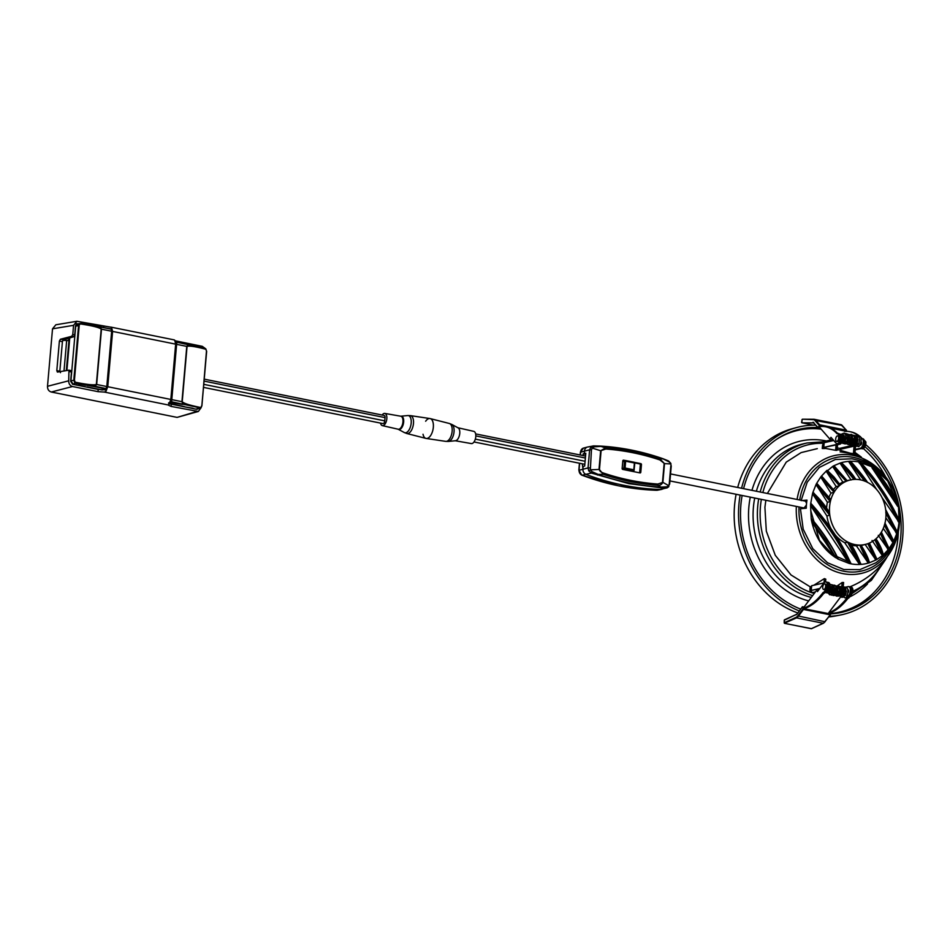 <?xml version="1.0" encoding="UTF-8"?>
<svg xmlns="http://www.w3.org/2000/svg" width="950" height="950" viewBox="0 0 950 950"><rect width="100%" height="100%" fill="white"/><g stroke="black" fill="none" stroke-linecap="round" stroke-linejoin="round"><path stroke-width="1.43" d="M817.297 448.637L801.123 452.604L786.256 462.116L767.386 493.466M765.842 500.27L764.916 507.3L766.318 531.157L775.283 555.299L790.994 574.952L810.16 586.815L811.621 586.233M776.708 439.233A93.219 78.886 -103 0 1 797.786 430.386L796.919 430.588A93.219 78.886 77 0 0 782.551 435.682M830.217 613.664A93.219 78.886 77 0 0 838.85 612.251L839.705 612.061A93.219 78.886 -103 0 1 830.181 613.546M797.786 430.386A93.219 78.886 -103 0 1 821.168 429.162M863.372 448.554A93.219 78.886 -103 0 1 885.709 476.924M898.356 531.691A93.219 78.886 -103 0 1 839.705 612.061M810.16 586.815L809.922 589.57A2.494 2.102 77 0 0 811.822 592.432L814.601 593.002M841.771 586.886L842.163 582.469A66.559 56.323 77 0 0 843.6 582.492L843.172 587.266M835.323 595.424L836.119 595.84C837.152 596.885 838.304 595.211 839.586 590.829C839.289 587.337 838.518 585.699 837.247 585.901L842.163 582.469M815.421 591.898L812.642 592.539A1.829 1.544 77 0 1 811.252 590.449L811.656 585.734L824.018 582.884L824.398 578.621A66.559 56.323 77 0 0 825.788 579.156L825.538 581.934M813.853 585.236L824.398 578.621M855.451 445.574A2.494 2.102 -103 0 1 855.499 446.417L854.822 454.183M837.544 444.719L837.057 450.348A66.559 56.323 77 0 0 835.62 450.324L825.372 448.388M822.261 448.495A71.618 60.61 -103 0 1 823.697 448.543L826.524 448.436M835.62 450.324L836.083 445.063M822.273 448.4L822.51 445.728A2.494 2.102 77 0 1 824.066 443.733L824.078 443.733M849.264 442.605L849.241 436.383L848.386 442.51M850.535 444.6L849.941 444.469M847.151 443.911L846.557 443.793M845.453 443.567L844.859 443.448M853.48 445.194A0.831 0.701 -103 0 1 854.086 446.132L840.299 449.314A0.831 0.701 -103 0 0 839.658 448.364L837.271 447.878M840.073 451.844L853.432 453.649L854.086 446.132M840.239 449.944L840.299 449.314M843.184 452.271L854.822 454.195M848.029 592.824A1.662 0.831 -78.6 0 0 848.647 591.066A1.662 0.831 -78.6 0 0 848.101 589.831A1.662 0.831 -78.6 0 0 847.922 589.831A1.662 0.831 -78.6 0 0 847.721 589.914M844.491 587.444L848.207 586.589A4.976 2.482 101.4 0 1 848.766 586.577A4.976 2.482 101.4 0 1 850.214 591.898A4.976 2.482 101.4 0 1 846.842 596.351L847.922 596.564A4.976 2.482 -78.6 0 0 851.331 592.171A4.976 2.482 -78.6 0 0 849.894 586.803L848.766 586.577M827.165 582.219A4.976 2.482 101.4 0 1 827.307 582.243A4.976 2.482 101.4 0 1 828.744 587.611A4.976 2.482 101.4 0 1 825.336 592.004A4.976 2.482 101.4 0 1 825.301 592.004L826.464 592.23A4.976 2.482 -78.6 0 0 829.873 587.848A4.976 2.482 -78.6 0 0 828.436 582.469L827.307 582.243M812.642 592.539L814.637 592.942M828.887 591.09L829.73 591.268M830.573 591.434L831.428 591.612M835.656 592.467L836.511 592.634M829.243 589.843L829.908 589.986M830.716 590.14L831.606 590.318M832.414 590.484L833.15 590.639M834.1 590.829L834.848 590.971M835.798 591.173L836.689 591.351M846.367 591.09L845.595 595.222A4.976 2.482 101.4 0 1 845.393 594.676M823.959 593.109A71.559 35.601 -78.6 0 1 805.612 608.083L804.484 607.846A71.559 35.601 101.4 0 0 823.139 592.467L824.41 593.192L828.388 587.884L827.26 587.658A4.976 2.482 101.4 0 0 825.894 581.958A4.976 2.482 101.4 0 0 823.84 583.11L817.451 591.601L816.953 589.867L818.532 590.176M828.388 587.884A4.976 2.482 -78.6 0 0 827.023 582.184L825.894 581.958M823.282 592.966L827.26 587.658M851.081 593.18L852.672 592.788L848.694 598.096L847.566 597.871L848.564 596.529M840.797 596.719L828.768 612.75A71.559 35.601 101.4 0 0 847.424 597.372L847.566 597.871M852.672 592.788A4.976 2.482 -78.6 0 0 851.307 587.088L850.179 586.862A4.976 2.482 101.4 0 1 851.544 592.551M829.267 613.819L829.896 612.976L828.768 612.75M829.896 612.976A71.559 35.601 -78.6 0 0 848.243 598.001M828.21 593.073L824.992 592.42M803.854 608.689L804.484 607.846M803.522 607.763L816.953 589.867M851.366 594.522A2.826 1.401 -78.6 0 0 851.877 593.857M823.959 589.463A2.826 1.401 101.4 0 1 823.638 589.463A2.826 1.401 101.4 0 1 822.771 586.732A2.826 1.401 101.4 0 1 824.446 583.941A2.826 1.401 101.4 0 1 824.754 583.929A2.826 1.401 101.4 0 1 825.633 586.673A2.826 1.401 101.4 0 1 823.959 589.463M824.054 589.475A2.826 1.401 -78.6 0 0 824.351 589.606A2.826 1.401 -78.6 0 0 824.659 589.606A2.826 1.401 -78.6 0 0 826.334 586.815A2.826 1.401 -78.6 0 0 825.467 584.072A2.826 1.401 -78.6 0 0 825.146 584.084M829.682 592.847L829.671 592.847C829.16 594.581 832.248 588.798 830.906 587.076L830.062 586.15L828.911 590.484M831.131 586.577L830.87 589.57M832.829 586.91L833.352 593.513M829.932 584.523L828.02 591.648M830.062 585.782L830.051 589.404M831.345 586.613L832.046 594.7M834.729 585.604L836.309 585.936L835.751 587.444M836.784 586.506L836.309 585.936L833.744 595.044M836.428 585.948L834.896 594.071M836.428 587.646L837.128 595.721M839.812 586.637L841.213 595.519L840.916 594.213L841.213 595.519L838.743 595.959M836 587.706L835.05 593.857M836.214 587.599L835.668 592.622M837.912 587.943L837.639 590.936M839.61 588.288L840.465 594.296M838.707 596.113L841.213 595.519M842.781 589.071L841.783 595.234M842.994 588.964L842.436 593.987M844.693 589.309L844.217 593.133L843.351 593.334L844.217 593.133M841.427 587.005L839.907 594.569M842.116 587.991L841.605 594.902M843.208 589.012L843.291 595.246M830.015 612.94L830.146 614.816L803.462 609.437L802.394 606.777L804.104 606.991M803.569 607.691L803.783 608.677L829.314 613.759M832.865 439.494L825.312 441.239A1.829 1.544 77 0 0 824.172 442.7L823.757 447.414L838.85 443.935A4.976 2.482 101.4 0 0 841.795 439.007A4.976 2.482 101.4 0 0 840.263 434.174L841.391 434.411A4.976 2.482 -78.6 0 1 842.923 439.233A4.976 2.482 -78.6 0 1 839.978 444.161L838.85 443.935M823.757 447.414L839.978 444.161M860.178 444.897A1.662 0.831 -78.6 0 0 860.403 445.016A1.662 0.831 -78.6 0 0 860.593 445.016A1.662 0.831 -78.6 0 0 861.543 443.555A1.662 0.831 -78.6 0 0 861.234 441.833M855.238 449.433L860.308 448.258A4.976 2.482 101.4 0 0 863.253 443.341A4.976 2.482 101.4 0 0 861.721 438.508L862.849 438.734A4.976 2.482 -78.6 0 1 864.381 443.567A4.976 2.482 -78.6 0 1 861.436 448.483L860.308 448.258M855.19 449.932L861.436 448.483M861.033 438.556A4.976 2.482 101.4 0 1 861.721 438.508M839.242 434.364A4.976 2.482 101.4 0 1 840.263 434.174M840.073 434.162A7.469 2.304 22.1 0 0 838.601 433.628M862.291 448.78A4.976 2.482 -78.6 0 0 865.877 441.94L864.749 441.714A4.976 2.482 101.4 0 1 861.163 448.554A4.976 2.482 101.4 0 1 861.151 448.554L862.291 448.78M861.365 438.484L863.146 438.841M864.037 439.85L865.877 441.94M844.633 431.419A71.559 35.601 101.4 0 1 849.929 431.692A71.559 35.601 101.4 0 1 858.943 436.299M861.721 438.104A71.559 35.601 -78.6 0 0 851.069 431.918L849.929 431.692M819.838 425.944L820.349 426.526A71.559 35.601 101.4 0 1 825.657 426.787A71.559 35.601 101.4 0 1 837.021 433.746L838.387 433.39L841.593 437.048L840.465 436.822A4.976 2.482 101.4 0 1 836.879 443.662A4.976 2.482 101.4 0 1 836.083 443.163L830.953 437.321L830.122 439.375L819.316 427.049M837.259 433.164L840.465 436.822M836.879 443.662L838.007 443.887A4.976 2.482 -78.6 0 0 841.593 437.048M837.437 433.2A71.559 35.601 -78.6 0 0 826.785 427.025L825.657 426.787M836.914 441.394A2.826 1.401 101.4 0 1 836.594 441.406A2.826 1.401 101.4 0 1 835.727 438.662A2.826 1.401 101.4 0 1 837.401 435.872A2.826 1.401 101.4 0 1 837.71 435.872A2.826 1.401 101.4 0 1 838.589 438.603A2.826 1.401 101.4 0 1 836.914 441.394M837.009 441.418A2.826 1.401 -78.6 0 0 837.306 441.548A2.826 1.401 -78.6 0 0 837.615 441.536A2.826 1.401 -78.6 0 0 839.289 438.746A2.826 1.401 -78.6 0 0 838.422 436.014A2.826 1.401 -78.6 0 0 838.102 436.014M857.731 444.315L856.223 439.945M856.045 443.971L856.021 437.748M855.059 443.911L855.606 437.38M853.219 443.781L854.751 435.67M852.067 444.754L854.953 444.066C856.817 438.924 856.461 435.991 853.872 435.278L850.666 437.095M851.141 438.912L853.706 442.985M854.454 444.208L850.001 439.707M849.775 442.7L849.336 436.822M848.136 442.759L849.668 434.637M846.984 443.733L849.549 434.625L850.024 435.195M850.962 442.938L849.454 438.567M848.991 436.133L849.549 434.625L847.97 434.293M848.647 435.931L846.058 437.891M845.88 441.916L844.028 438.496M844.182 441.572L842.923 436.703M842.484 441.239L842.341 435.1M845.286 443.389L843.232 438.33M842.994 441.334L842.555 435.468M841.795 442.558L841.367 434.399M820.551 428.462L818.116 427.904L819.624 424.793L846.307 430.172L846.296 431.336M822.32 426.443L819.767 425.933L819.363 427.108M829.991 427.987L845.31 431.134M657.447 490.212L656.581 490.283A1.662 0.867 -88.3 0 0 656.688 490.283A4.714 3.99 77 0 0 657.447 490.212L661.449 489.428A4.857 4.109 -103 0 1 660.666 489.499A298.716 252.771 -103 0 1 586.043 474.442A4.857 4.109 -103 0 1 582.932 469.039A4.857 4.109 77 0 0 586.043 474.442A298.716 252.771 77 0 0 623.081 485.129A298.716 252.771 77 0 0 660.666 489.499A4.857 4.109 77 0 0 661.675 489.381L668.729 486.733L669.239 483.942L668.456 486.934L666.829 488.015M583.039 455.572L583.193 453.839L585.794 453.245L584.678 466.046L583.169 466.379L582.932 469.039L582.326 463.814M593.714 445.894L590.805 447.153L592.242 448.091L594.284 446.821L593.714 445.894L594.284 446.821L600.59 446.429C621.87 447.628 642.829 451.856 663.492 459.123L631.714 450.169L599.984 446.072L593.714 445.894L587.658 446.999A4.857 4.109 77 0 0 584.511 450.918L584.286 453.542L584.511 450.918A4.857 4.109 -103 0 1 587.444 447.046A4.857 4.109 -103 0 1 588.454 446.928M583.193 453.839L585.699 454.349M584.286 453.577L585.734 453.863M634.802 462.923L639.694 463.909A0.831 0.701 -103 0 1 640.336 464.859L639.659 472.494A0.831 0.701 -103 0 1 639.576 472.815M625.088 460.477L623.592 460.18A0.831 0.701 77 0 0 622.82 460.845L622.143 468.481A0.831 0.701 77 0 0 622.784 469.431L640.003 472.91A0.831 0.701 77 0 0 640.787 472.233L641.452 464.609A0.831 0.701 77 0 0 640.811 463.647L634.422 462.365M622.903 460.524L623.972 460.738M659.918 459.954L664.513 463.624L659.882 458.886L659.918 459.954C642.081 453.993 624.043 450.348 605.791 449.029L600.649 450.739L605.518 447.925C623.841 449.255 641.962 452.912 659.882 458.886L662.981 458.779L669.097 461.914L668.301 460.94L670.534 463.232L671.246 466.082L669.655 484.191M603.678 473.124C600.804 472.162 599.391 470.974 599.45 469.549L603.214 474.311C621.134 480.296 639.243 483.942 657.566 485.272C659.834 485.616 661.604 484.654 662.874 482.363L657.804 484.049C639.552 482.731 621.514 479.097 603.678 473.124L603.214 474.311L598.144 474.418L592.111 471.711L590.342 469.811L591.446 449.813L592.242 448.091L600.649 450.739L599.011 469.478L590.342 469.811L588.727 470.844L591.339 473.053L628.781 483.633L660.452 487.742L665.914 488.11L666.924 486.804L661.046 487.101C639.849 485.889 618.877 481.662 598.144 474.418L597.443 475.036M599.984 446.072L605.518 447.925L605.791 449.029M592.907 445.966L600.091 446.061C621.443 447.284 642.473 451.535 663.195 458.791L668.622 460.999L670.854 463.386L671.021 466.213M670.546 463.897L664.513 463.624L662.874 482.363L668.646 485.616L668.456 486.934L668.646 485.616L666.924 486.804M590.805 447.153L589.629 449.801L580.628 452.164M579.049 470.286L588.05 467.911L588.727 470.844M660.452 487.742L661.046 487.101L657.566 485.272L657.804 484.049M579.654 463.267L579.061 469.977A4.714 3.99 77 0 0 582.089 475.226L591.339 473.053L592.111 471.711M622.974 461.023A0.831 0.701 77 0 0 622.796 461.011L625.041 460.489A0.831 0.701 -103 0 1 625.302 460.489L625.658 461.201L622.749 461.569M425.647 421.23A10.129 5.035 101.4 0 1 430.196 418.594A10.129 5.035 101.4 0 1 433.331 427.286A10.129 5.035 101.4 0 1 426.194 438.449A10.129 5.035 101.4 0 1 423.023 434.257M455.264 440.753L471.343 443.579A6.223 3.099 -78.6 0 0 475.772 436.727A6.223 3.099 -78.6 0 0 473.812 431.371L457.888 427.749M448.436 441.441L455.501 440.729A6.638 3.301 101.4 0 0 459.753 433.402A6.638 3.301 -78.6 0 0 458.09 427.856L451.867 424.472A8.752 4.358 101.4 0 1 454.053 431.775A8.752 4.358 101.4 0 1 448.436 441.441L445.716 441.37A9.132 4.548 -78.6 0 0 452.152 431.3A9.132 4.548 -78.6 0 0 449.326 423.474L430.196 418.594M111.411 328.866L111.542 327.429L110.022 327.037L111.542 327.429L112.599 331.419L107.754 386.721L105.949 391.329L106.079 389.892L98.206 389.429L72.687 384.275L70.656 381.223L71.464 372.02L70.953 370.595L68.958 370.191L68.709 380.796L47.5 386.294C47.476 389.322 48.747 391.222 51.312 392.017L177.104 417.394L198.348 411.469L171.083 406.41L168.328 405.128M51.312 392.017L72.521 386.519C69.968 385.724 68.697 383.824 68.709 380.796M174.064 339.957L174.729 340.171L174.064 339.957M205.176 348.401L202.279 346.334L175.204 340.789M201.246 407.514L198.348 411.469M169.266 402.646C167.841 403.073 168.518 403.584 171.285 404.166L196.804 409.319L198.752 408.583M60.491 372.661L59.826 371.236L62.415 341.656L59.399 341.05L60.42 339.245L71.749 336.3L72.77 334.495L73.566 325.327L76.903 321.278L55.86 324.781L52.523 328.819L47.5 386.294M76.903 321.278L110.022 327.037M59.399 341.05L56.81 370.619L57.38 372.056M62.415 341.656L63.365 339.839L73.767 336.716L74.718 334.887L75.513 325.684L78.624 323.665M107.754 386.721L170.834 399.451L169.148 404.071L168.376 404.997L104.334 392.077L105.949 391.329M72.521 386.519L98.016 391.661L104.334 392.077M76.237 324.069L77.057 323.582M69.504 340.718L62.89 340.242M66.631 340.991L64.006 370.987M68.697 338.544L68.519 340.682M170.834 399.451L175.667 344.149L174.729 340.171M68.78 370.191L57.546 372.056M66.334 370.595L68.958 340.599M68.851 338.521L68.661 340.658M106.982 386.579L111.803 329.887L111.103 328.949L111.649 331.229L101.484 329.175L100.106 326.919L81.486 323.677L79.871 323.534L78.565 325.613L80.287 323.914C92.221 325.707 99.192 327.441 101.199 329.128A3.325 0.629 -175 0 1 101.484 329.175L96.651 384.477L106.804 386.531L105.854 388.918L107.041 386.638L106.151 388.906L102.398 389.939M106.115 388.586L75.192 382.197L74.433 380.142L79.206 325.636M72.449 384.216L73.079 384.097L70.918 380.843L75.703 326.147L78.565 325.613L73.791 380.131L74.706 382.613L76.071 383.349L94.656 386.662L96.651 384.477A3.325 0.629 5 0 0 96.354 384.429L101.199 329.128M99.999 326.717L111.304 329.175L100.106 326.919M111.815 331.372L111.15 328.949L79.871 323.534M99.952 326.693L81.356 323.321L76.024 324.318M96.354 384.429C94.133 385.356 87.067 384.619 75.192 382.197L74.706 382.613M75.846 384.916L73.079 384.097L76.309 382.85M102.137 389.939L106.697 388.229L105.854 388.918L94.656 386.662M75.466 326.218L78.351 323.879M66.144 339.008L69.718 338.366M69.754 337.915L66.904 370.5M84.597 386.686L86.284 387.018M86.984 386.899L102.054 389.939M76.534 384.786L77.532 385.261M78.232 385.13L85.286 386.555M102.113 389.951L102.885 389.274M176.629 342.166L175.928 342.831L176.629 342.166L188.029 344.66L186.782 346.382L176.617 344.339L176.842 342.404L175.928 342.831L170.822 401.161L171.641 401.803L171.784 399.641L181.949 401.684L182.839 404.059L200.616 408.013L201.887 405.911L206.649 351.405L205.782 348.935L204.535 348.175L205.782 348.935L206.589 351.441L201.828 405.864M201.685 405.816L200.616 408.013L201.887 405.911L206.459 351.31M188.029 344.66L176.736 342.19M175.691 342.867L176.605 342.689M170.513 401.244L171.475 401.363M199.607 407.728L171.641 401.803M200.652 408.001L196.46 408.987L200.711 407.514C190.143 405.401 183.967 403.489 182.21 401.743A3.325 0.629 5 0 0 181.949 401.684L186.782 346.382A3.325 0.629 -175 0 1 187.055 346.441L182.21 401.743M187.055 346.441C189.038 345.574 195.296 346.501 205.806 349.244L205.782 348.935M195.736 409.106L192.316 408.417M193.004 408.286L183.564 406.647M190.618 408.072L191.306 407.942M184.252 406.517L169.527 403.548M181.866 406.303L182.554 406.184M433.331 427.286A10.129 5.035 -78.6 0 0 429.946 418.546L410.424 415.625A9.132 4.548 101.4 0 1 413.476 423.498A9.132 4.548 101.4 0 1 406.814 433.521L425.944 438.401A10.129 5.035 -78.6 0 0 433.331 427.286M203.502 387.386L382.957 423.593A2.494 1.235 -78.6 0 0 384.75 420.85L385.035 417.608A2.494 1.235 -78.6 0 0 384.228 415.459L204.226 379.145M382.126 415.043A6.223 3.099 101.4 0 1 384.786 413.416A6.223 3.099 101.4 0 1 386.626 420.137A6.223 3.099 101.4 0 1 382.327 425.624A6.223 3.099 101.4 0 1 380.499 423.094M875.627 590.698A93.967 79.515 -103 0 1 862.944 602.11A93.967 79.515 -103 0 1 840.299 612.667M798.047 429.578A93.967 79.515 -103 0 1 820.859 428.818M741.57 488.264A96.294 81.486 -103 0 1 796.967 427.452L792.526 428.64A96.14 81.356 77 0 0 737.687 487.481M736.119 494.273A96.14 81.356 77 0 0 797.762 612.928M828.804 616.93A96.14 81.356 77 0 0 835.751 615.932L840.263 615.042A96.294 81.486 -103 0 1 829.267 616.301M799.271 610.933A96.294 81.486 -103 0 1 740.133 495.081M796.967 427.452A96.294 81.486 -103 0 1 815.706 425.149M865.652 444.612A96.294 81.486 -103 0 1 901.942 543.673A96.294 81.486 -103 0 1 840.263 615.042M830.3 613.938A93.967 79.515 77 0 0 841.949 612.311A93.967 79.515 77 0 0 866.222 601.35A93.967 79.515 77 0 0 864.904 446.726M817.772 427.512A93.967 79.515 77 0 0 799.686 429.174A93.967 79.515 77 0 0 743.577 488.668M742.116 495.484A93.967 79.515 77 0 0 800.648 609.092M898.914 519.804L899.175 520.493L898.914 519.804C889.889 499.949 877.242 480.938 860.961 462.757L871.779 466.723C881.683 478.052 891.955 493.062 898.498 506.884L899.08 521.799A51.989 43.997 -103 0 1 899.044 522.203L898.344 527.191C895.47 542.046 887.965 553.909 875.852 562.804L859.869 569.632L843.826 569.513L827.521 562.756L812.784 548.637L803.201 529.174L800.434 508.725L806.265 508.214A54.162 45.837 77 0 1 806.479 504.129A54.162 45.837 77 0 1 806.977 500.104L801.147 500.603M806.883 500.721L804.377 500.935M896.681 501.541L874.57 468.742L871.779 466.723L871.993 467.768L897.679 506.374L898.498 506.884L897.999 504.224L887.68 480.973C878.584 468.884 866.637 461.498 851.853 458.826L835.335 459.468L819.292 467.471L807.215 482.184L801.194 500.294M871.993 467.768C882.574 480.166 891.136 493.026 897.679 506.374M874.57 468.742L887.68 480.973M873.893 467.982L886.564 484.69L897.999 504.224M860.961 462.757L860.451 462.294A51.989 43.997 77 0 0 858.966 461.973L876.719 489.594M881.861 497.325L899.044 522.203C889.01 500.496 878.334 484.037 858.966 461.973A51.989 43.997 -103 0 0 850.131 461.296C849.252 458.814 868.205 482.006 867.231 482.196A33.084 28.001 -103 0 1 885.697 509.948L897.216 532.059A51.989 43.997 -103 0 1 896.824 533.389L893.677 541.251A51.989 43.997 -103 0 1 893.119 542.319L889.01 548.732L881.363 532.143L888.891 548.102M859.061 462.793C875.924 481.614 889.034 501.315 898.379 521.883M899.175 520.493C893.059 507.134 886.599 495.924 879.807 486.875C876.328 480.926 869.879 472.732 860.451 462.294M840.275 484.856L827.153 470.286L834.171 477.161L840.227 484.999A33.084 28.001 -103 0 1 846.153 481.341L832.96 466.949L842.852 482.101A33.179 28.073 77 0 0 839.646 483.871M827.676 470.571L832.877 466.284L832.96 466.949M834.064 533.437A33.179 28.073 77 0 0 844.669 542.676L859.596 564.478C856.817 556.498 853.017 549.1 848.196 542.272A33.084 28.001 -103 0 1 829.718 514.508A33.084 28.001 -103 0 1 829.516 512.288L812.903 492.385L816.05 484.524A51.989 43.997 -103 0 1 816.608 483.443L820.717 477.031A51.989 43.997 -103 0 1 821.406 476.152L834.717 491.197A33.084 28.001 -103 0 1 839.42 485.688L833.364 477.862L826.346 470.974A51.989 43.997 -103 0 1 827.153 470.286M840.227 484.999A33.084 28.001 -103 0 0 839.42 485.688L826.346 470.974L821.406 476.152L834.717 491.197L821.774 476.223M830.763 499.486L816.608 483.443L830.822 499.795A33.084 28.001 -103 0 1 834.112 492.171L830.965 493.157A33.179 28.073 77 0 0 829.089 497.004M813.509 492.658L812.903 492.385A51.989 43.997 -103 0 0 812.511 493.715L826.904 515.981A33.179 28.073 77 0 0 831.903 530.195M812.903 492.385C823.127 502.218 824.802 505.768 829.516 512.288A33.084 28.001 -103 0 1 830.466 501.149C825.871 494.428 821.073 488.882 816.05 484.524L827.414 502.289A33.179 28.073 77 0 0 826.607 507.775M811.229 518.89A51.989 43.997 -103 0 0 811.727 521.55L826.049 540.657L835.834 557.781C823.46 549.587 815.421 537.51 811.727 521.55L812.179 522.488C821.512 533.615 829.172 545.134 835.157 557.021L837.947 559.051C832.746 547.331 823.84 533.947 811.229 518.89L810.552 505.281C819.743 514.366 827.972 526.621 832.984 534.185C836.439 539.802 843.196 548.471 849.276 563.481L837.947 559.051L837.734 558.006C831.203 544.671 822.641 531.81 812.06 519.401L811.229 518.89L812.06 519.401M812.179 522.488L835.157 557.021M837.947 559.051L837.734 558.006M811.347 503.892L823.46 518.474L833.554 532.997C840.014 541.868 845.749 552.128 850.761 563.789L850.678 562.982C841.32 542.414 828.21 522.726 811.347 503.892L810.694 503.571L812.511 493.715L829.718 514.508M810.694 503.571A51.989 43.997 -103 0 0 810.659 503.963A51.989 43.997 -103 0 0 810.552 505.281L810.813 505.97C827.082 524.151 839.729 543.163 848.766 563.018L849.276 563.481A51.989 43.997 77 0 0 850.761 563.789L850.678 562.982M848.766 563.018L810.813 505.97M851.604 545.241A33.179 28.073 77 0 0 856.389 545.822L868.324 563.089A51.989 43.997 -103 0 1 860.819 564.407L859.596 564.478A51.989 43.997 -103 0 1 850.761 563.789M860.819 564.407L850.012 543.091C853.931 548.376 857.541 555.477 860.819 564.407L860.759 563.671M869.321 562.079L860.938 545.051A33.084 28.001 -103 0 1 859.691 545.074L856.389 545.822M861.365 545.419A33.179 28.073 77 0 0 863.087 545.027L865.901 544.279A33.084 28.001 -103 0 1 860.938 545.051L869.464 562.412M865.07 544.409L875.924 560.001L869.393 562.768C868.49 558.457 865.676 552.556 860.938 545.051M878.287 535.349L888.321 549.611L883.381 554.788A51.989 43.997 -103 0 1 882.574 555.489L876.862 559.491L869.369 543.044M880.377 533.556L887.775 549.337M874.831 539.671L882.063 555.204L872.064 540.467M882.063 555.204L879.795 547.628L875.199 539.457A33.084 28.001 -103 0 1 869.274 543.115L876.779 558.826M898.344 527.191L897.216 532.059L885.697 509.948A33.084 28.001 -103 0 1 885.911 512.169A33.084 28.001 -103 0 1 884.961 523.308A33.084 28.001 -103 0 1 884.592 524.661A33.084 28.001 -103 0 1 881.315 532.285A33.084 28.001 -103 0 1 880.697 533.271L888.321 549.611A51.989 43.997 -103 0 0 889.01 548.732M880.697 533.271A33.084 28.001 -103 0 1 876.007 538.769C879.569 544.101 882.039 549.433 883.381 554.788M876.862 559.491A51.989 43.997 -103 0 1 875.924 560.001L873.014 551.903L868.276 543.519A33.084 28.001 -103 0 1 865.901 544.279M867.849 543.661L875.425 559.704M869.393 562.768A51.989 43.997 -103 0 1 868.324 563.089L859.691 545.074A33.084 28.001 -103 0 1 850.012 543.091A33.084 28.001 -103 0 1 848.196 542.272L844.669 542.676M859.691 545.074L867.837 562.756M847.543 542.058L859.109 564.086M826.904 515.981L829.635 515.149M812.701 494.344L829.35 514.722M830.217 501.553L827.414 502.289M816.204 485.153L830.098 501.374M820.847 477.66L834.112 492.171L820.717 477.031L830.965 493.157M826.453 471.628L836.202 486.566L839.052 485.913M836.202 486.566A33.179 28.073 77 0 0 833.625 489.309M847.246 480.878L833.803 465.761A51.989 43.997 -103 0 0 832.877 466.284L846.153 481.341A33.084 28.001 -103 0 1 847.151 480.938L833.803 465.761L840.346 462.994L854.489 479.406A33.084 28.001 -103 0 1 855.736 479.382C853.005 474.703 848.231 469.134 841.403 462.674A51.989 43.997 -103 0 1 848.908 461.367A51.989 43.997 -103 0 1 850.131 461.296L850.618 461.676L850.131 461.296M847.151 480.938L847.151 480.938A33.084 28.001 -103 0 1 851.034 479.833L848.16 480.391A33.179 28.073 77 0 0 847.127 480.617M851.034 479.833A33.084 28.001 -103 0 1 854.489 479.406M854.002 479.453L840.346 462.994A51.989 43.997 -103 0 1 841.403 462.674L841.89 463.018L841.403 462.674M864.797 481.211L848.908 461.367L865.414 481.365A33.084 28.001 -103 0 0 855.736 479.382L841.89 463.018M884.343 525.041L893.119 542.319C890.969 535.515 888.131 529.637 884.592 524.661M884.961 523.308L893.677 541.251L884.889 522.987M893.677 541.251L893.523 540.621M885.851 517.786L896.824 533.389C894.496 526.217 890.851 519.139 885.911 512.169M885.78 512.751L896.23 533.116M897.216 532.059L897.026 531.418M850.618 461.676L867.564 482.469M848.979 462.104L860.641 479.892M840.418 463.695L851.081 479.999M842.852 482.101L845.738 481.496M892.561 542.058L883.286 528.39M817.202 483.764L816.549 484.963M810.742 510.601L819.422 540.253L832.378 554.562L850.369 562.519M867.837 561.403L868.692 561.117M875.377 558.018L876.019 557.638M754.727 498.026A78.862 66.737 77 0 0 753.409 507.3A78.862 66.737 77 0 0 811.3 597.396M750.298 497.135A82.187 69.54 77 0 0 748.861 507.122A82.187 69.54 77 0 0 808.676 600.899M849.526 596.992A82.187 69.54 77 0 0 867.516 583.929M826.405 440.99A82.187 69.54 77 0 0 751.949 490.354M760.19 492.017A78.862 66.737 -103 0 1 807.049 442.985L802.738 443.983A78.862 66.737 77 0 0 756.366 491.245M812.642 595.602A78.862 66.737 -103 0 1 757.72 506.303A78.862 66.737 -103 0 1 758.694 498.833M881.671 564.407A76.867 65.051 -103 0 1 852.922 591.232M842.567 594.617A76.867 65.051 -103 0 1 841.688 594.795M814.209 593.513A76.867 65.051 -103 0 1 760.451 506.397A76.867 65.051 -103 0 1 761.366 499.367M762.838 492.551A76.867 65.051 -103 0 1 824.113 443.365M854.857 453.791A76.867 65.051 -103 0 1 856.377 454.824M899.318 524.768A60.444 51.146 77 0 0 875.461 466.213A60.444 51.146 77 0 0 875.449 466.213A60.444 51.146 77 0 0 797.086 499.463M796.349 506.433A60.444 51.146 77 0 0 834.207 571.021A60.444 51.146 77 0 0 893.819 545.811A60.444 51.146 77 0 0 893.831 545.811A60.444 51.146 77 0 0 899.306 524.863M895.969 536.073A58.176 49.234 -103 0 1 839.586 570.178A58.176 49.234 -103 0 1 799.009 506.968M799.71 499.997A58.176 49.234 -103 0 1 832.354 458.506A58.176 49.234 -103 0 1 881.648 474.026M809.922 589.57L811.347 589.249M823.935 445.396L822.51 445.728M839.658 448.364L853.242 445.229M811.252 590.449L819.814 588.466M823.602 623.046L823.211 623.259A7.469 3.717 -78.6 0 0 824.968 621.727L830.241 614.828M824.422 622.369A6.971 3.467 -78.6 0 0 825.051 621.739M803.462 609.437L798.285 616.336A7.469 3.717 101.4 0 1 796.528 617.88L796.112 617.322L784.189 622.761L784.605 623.319L811.288 628.71L823.211 623.259L796.528 617.88L784.391 623.212M784.213 622.927L784.249 620.219L796.385 614.413L784.462 619.851L796.219 614.567M796.112 617.322A6.971 3.467 101.4 0 0 797.751 615.885L824.968 621.727L830.146 614.816M830.443 614.745L823.424 623.248L811.502 628.686L784.522 623.331L784.249 620.374M797.406 613.593L796.599 614.389M802.394 606.777L797.181 613.89A4.322 2.149 -78.6 0 1 796.159 614.781M802.37 606.991L797.181 613.89M797.751 615.885L802.94 608.974M833.732 440.503L824.172 442.7M846.307 430.172L842.139 425.422L814.851 420.399A6.971 3.467 101.4 0 0 813.402 419.674L813.901 419.271A7.469 3.717 101.4 0 1 814.257 419.306A7.469 3.717 101.4 0 1 815.456 420.043L819.624 424.793M842.424 425.742L842.139 425.422A7.469 3.717 -78.6 0 0 840.94 424.686L814.257 419.306L802.394 419.211L813.758 419.271M813.675 422.928L801.919 422.809L813.521 425.149L801.847 422.798M813.889 423.023A3.824 1.9 -78.6 0 0 813.544 422.881A3.824 1.9 -78.6 0 0 813.354 422.869L801.919 422.809L801.954 419.662M818.033 427.69L813.96 423.154L818.116 427.904M813.544 422.881L818.069 427.488M813.901 422.738A4.322 2.149 -78.6 0 0 813.01 422.287M801.562 422.275L802.394 419.211L813.402 419.674M819.019 425.137L814.851 420.399M581.661 475.036A1.662 0.772 -69.3 0 0 581.863 475.214A1.662 0.772 -69.3 0 0 582.089 475.226A298.585 252.664 77 0 0 619.103 485.925A298.585 252.664 77 0 0 656.688 490.283L665.914 488.11M580.165 454.991L580.426 451.998L583.49 448.091A4.714 3.99 77 0 0 580.652 451.856L580.367 455.026M639.659 472.494L640.787 472.233M641.452 464.609L640.336 464.859M639.694 463.909L640.811 463.647M601.089 450.811L599.45 469.549M662.506 482.267L664.145 463.529M669.239 483.942L670.819 465.821M591.446 449.813L589.629 449.801L588.05 467.911L589.867 467.934M634.101 469.87L634.802 463.137L634.149 462.246L625.48 460.524M634.291 462.353A0.831 0.701 -103 0 1 634.683 463.042M622.155 468.386L625.064 468.017L624.554 468.932A0.831 0.701 -103 0 1 623.924 467.97L624.518 461.154A0.831 0.701 -103 0 1 625.041 460.489A0.831 0.831 0 0 1 625.385 460.489L634.149 462.246A0.831 0.831 0 0 1 634.802 463.137L634.089 470.024A0.831 0.701 -103 0 1 633.318 470.689L634.208 469.953A0.831 0.831 0 0 1 633.567 470.689L631.453 471.176M625.064 468.017L633.816 469.787L634.41 462.971L625.658 461.201L625.064 468.017M631.322 471.152L633.318 470.689L624.554 468.932L622.618 469.371M475.321 439.126L585.093 461.272M585.378 458.019L475.819 435.919M806.562 503.227L805.434 501.149L806.776 501.422M805.446 508.262L804.056 507.977L806.408 505.091M71.464 372.02L69.516 371.628M69.112 370.262L70.799 370.595M176.795 341.192L176.712 342.178L204.594 348.175L205.877 348.959L206.589 351.441M196.579 411.552L177.104 417.394M52.523 328.819L73.566 325.327M56.81 370.619L59.826 371.236M60.42 339.245L63.365 339.839M73.767 336.716L71.749 336.3M72.77 334.495L74.718 334.887M103.633 327.429L103.716 326.456M171.285 404.166L171.083 406.41M98.016 391.661L98.206 389.429M175.667 344.149L112.599 331.419M106.804 386.531L111.649 331.229L106.804 386.531M70.692 380.891L74.433 380.142M175.94 344.316L176.617 344.339L171.784 399.641L171.107 399.617M182.578 404.391L170.098 402.456M203.775 384.346L384.75 420.85M385.035 417.608L204.06 381.093M406.814 433.521L404.272 432.523A8.752 4.358 -78.6 0 0 411.184 423.118A8.752 4.358 -78.6 0 0 407.692 415.554L410.424 415.625M400.876 416.242A6.745 3.349 101.4 0 1 400.971 416.231A6.745 3.349 101.4 0 1 403.655 422.061A6.745 3.349 101.4 0 1 398.335 429.293A6.745 3.349 101.4 0 1 398.252 429.246M382.327 425.624L398.145 429.222A6.638 3.301 -78.6 0 0 402.729 423.391A6.638 3.301 -78.6 0 0 400.769 416.219L407.692 415.554M876.007 538.769A33.084 28.001 -103 0 1 875.199 539.457M869.274 543.115A33.084 28.001 -103 0 1 868.276 543.519L867.908 543.732M830.466 501.149A33.084 28.001 -103 0 1 830.822 499.795M834.112 492.171A33.084 28.001 -103 0 1 834.717 491.197M865.414 481.365A33.084 28.001 -103 0 1 867.231 482.196M852.102 593.548L871.34 580.367L885.127 560.191M861.341 457.104L854.976 452.402M824.576 441.702L807.049 442.985M875.449 466.213L857.399 455.264L837.14 449.397M849.241 587.1C863.704 581.352 875.698 572.339 885.222 560.072L893.819 545.811L899.318 524.816C900.612 500.887 892.668 481.353 875.461 466.213M829.469 589.285L831.535 589.701M832.354 589.867L833.233 590.045M834.053 590.211L834.931 590.389M835.739 590.556L836.617 590.734M837.437 590.888L838.316 591.066M839.135 591.232L840.014 591.411M840.821 591.577L841.7 591.755M823.638 589.463L824.351 589.606M824.754 583.929L825.467 584.072M830.062 586.352L830.751 586.494M831.333 589.665L831.25 593.619L832.734 595.151C834.931 598.013 838.316 584.464 833.851 585.212L832.01 585.628M832.663 592.111L832.972 589.986M830.977 591.767L831.274 589.653M830.241 594.403L831.036 594.807C832.164 596.042 833.328 594.118 834.528 589.024C834.076 586.138 833.293 584.749 832.164 584.879L831.286 584.879M829.671 592.836L829.576 589.309M827.652 591.933L829.35 594.474C831.547 597.194 834.979 584.072 830.466 584.535L829.92 584.499M833.625 595.08L834.432 595.496L836.867 593.999C838.007 588.572 837.912 585.924 836.582 586.079L833.827 585.889L832.711 586.886M834.516 588.703L833.732 592.824M829.647 589.321L829.409 592.717M832.818 588.359L832.046 592.479M841.284 590.069L840.512 594.189M841.712 595.377C843.826 592.076 842.899 586.031 840.631 586.589L837.793 587.919M836.416 590.686L836.938 595.686L837.817 596.173L840.168 594.807C842.804 586.079 839.159 586.494 838.933 586.245L837.092 586.649M839.598 589.724L838.814 593.857M834.729 590.342L834.409 592.372M837.9 589.38L837.128 593.513M836.202 589.048L835.43 593.168M837.746 593.133L838.054 591.019M836.059 592.788L836.356 590.674M843.79 597.134L844.597 597.55C846.854 600.341 850.155 586.862 845.714 587.611L842.876 588.941M844.526 594.498L844.609 593.311M842.828 594.166L843.137 592.04M841.32 595.365L842.899 597.206L845.666 595.068C846.236 588.763 845.69 586.162 844.016 587.266L843.066 587.29M840.406 596.446L841.201 596.861C843.885 600.091 846.117 585.176 842.329 586.922M842.959 593.156L842.876 594.082M841.498 591.707L841.178 593.738M844.681 590.746L843.897 594.878M839.812 591.375L839.479 593.394M842.982 590.413L841.783 595.08M838.114 591.031L837.793 593.049M837.306 441.548L836.594 441.406M838.422 436.014L837.71 435.872M854.917 440.693L854.026 440.515M853.219 440.349L852.328 440.171M851.521 440.004L850.642 439.826M849.834 439.672L848.944 439.494M844.336 438.556L843.018 438.294M843.161 441.37L842.424 441.216M851.58 439.007L851.283 439.957M851.865 444.719L852.744 445.206L854.953 444.066M856.223 439.102L855.024 443.769M854.561 444.054L856.14 445.894C858.444 448.756 861.65 435.409 857.256 435.955L856.306 435.979M853.646 445.134L854.442 445.55C857.066 448.863 859.37 433.901 855.57 435.611M857.921 439.434L857.137 443.567M857.031 445.823L857.826 446.239C860.13 449.041 863.336 435.254 858.954 436.299L855.748 438.116M854.976 439.684L854.679 440.646M859.607 439.779L858.836 443.911M856.306 440.978L856.663 439.921M846.783 443.686L847.661 444.184C849.49 447.07 852.934 434.767 849.822 434.767L847.091 434.566L845.583 436.074M848.564 444.113L849.359 444.529C852.174 447.581 854.157 432.488 850.488 434.589M849.526 439.601L849.882 438.556M849.407 442.629L851.057 444.861L853.468 443.412C855.974 434.637 852.364 435.207 852.174 434.934L850.333 435.338M851.224 439.945L851.58 438.888M846.498 437.974L846.201 438.936M849.443 437.736L848.671 441.857M851.141 438.069L850.369 442.201M848.196 438.318L847.899 439.28M852.839 438.413L852.055 442.546M849.894 438.662L849.597 439.624M854.525 438.758L853.753 442.878M841.712 442.676L842.579 443.163C844.788 446.001 848.16 432.416 843.707 433.224L841.047 434.34M842.448 435.266L843.374 434.851C845.726 435.634 842.531 444.303 842.899 441.524L842.923 441.536M843.481 443.092L844.277 443.496C846.604 446.429 849.751 432.867 845.405 433.568L844.514 433.568M846.058 437.048L845.286 441.168M844.324 441.608L845.975 443.84L848.481 442.225C850.784 433.592 847.305 434.197 847.091 433.901L845.251 434.316M843.446 436.525L843.018 437.57M847.756 437.392L846.972 441.512M844.811 437.641L844.514 438.591M843.006 437.428L844.099 435.658M844.443 438.579L844.799 437.522M846.141 438.924L846.498 437.867M840.94 424.686L846.498 430.279M656.581 490.283L618.937 485.925L581.863 475.214L578.835 470.108L579.441 463.232M583.49 448.091L587.444 447.046M445.716 441.37L426.194 438.449M474.003 441.964L584.82 464.312M475.629 433.901L585.544 456.071M449.326 423.474L451.867 424.472M669.94 480.926L804.056 507.977M670.557 473.931L805.434 501.149M174.277 339.898L110.794 327.097M175.643 342.309L176.688 342.166M197.208 408.999L196.116 409.177M398.145 429.222L404.272 432.523M384.786 413.416L400.769 416.219M897.857 503.821C891.765 491.577 883.892 479.738 874.238 468.303M860.736 462.484L875.805 480.878L882.645 490.889L899.116 520.184M840.322 484.856L827.498 470.369M838.031 558.517C831.678 545.264 822.914 532.095 811.739 518.997M811.122 503.619L826.286 522.025L833.376 532.404C838.589 539.113 844.419 549.433 850.867 563.362M881.398 532.131L889.034 548.435M876.921 559.158L869.404 543.032M850.321 543.269L860.914 564.015M829.398 511.836L813.307 492.433M830.822 499.51L816.988 483.503M834.124 465.868L847.293 480.866M841.7 462.804L855.831 479.239M893.677 540.954L885.008 523.094M897.192 531.763L885.649 509.604M867.516 482.339L850.428 461.451"/></g></svg>
